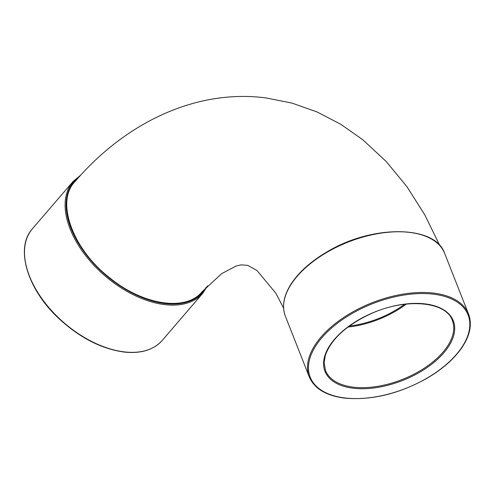 <?xml version="1.0" encoding="UTF-8"?>
<svg xmlns="http://www.w3.org/2000/svg" width="495" height="495" viewBox="0 0 495 495"><rect width="100%" height="100%" fill="white"/><g stroke="black" fill="none" stroke-linecap="round" stroke-linejoin="round"><path stroke-width="0.74" d="M439.801 245.563L424.797 214.855L406.94 186.702L386.218 161.494L362.668 139.658L340.733 124.257L317.072 111.963L292.007 103.096L265.951 97.917C195.42 88.716 124.765 123.236 74.652 181.974C55.564 201.824 72.592 249.152 109.599 277.745C142.801 305.038 185.78 311.856 201.972 291.877M347.954 327.059A68.186 36.556 158.5 0 0 406.308 304.072M404.57 304.276A66.67 35.745 -21.5 0 1 349.365 326.019M80.908 174.97L73.019 181.541A85.616 50.682 40.7 0 0 83.952 253.409A85.616 50.682 40.7 0 0 164.427 304.598A85.616 50.682 40.7 0 0 202.851 293.176L207.541 285.85M206.081 287.36A84.855 50.236 -139.3 0 1 164.588 303.54A84.855 50.236 -139.3 0 1 81.496 248.094A84.855 50.236 -139.3 0 1 79.324 176.703M202.851 293.176L162.249 340.399A85.616 50.682 -139.3 0 1 123.818 351.827A85.616 50.682 -139.3 0 1 43.343 300.632A85.616 50.682 -139.3 0 1 32.416 228.77L73.019 181.541M444.659 253.391C435.421 224.934 372.122 224.52 327.09 251.85C311.776 260.815 300.156 270.963 292.229 282.298C283.858 294.649 281.562 305.935 285.343 316.15A85.616 45.899 -21.5 0 1 348.177 242.061A85.616 45.899 -21.5 0 1 444.659 253.391L468.567 314.09A85.616 45.899 158.5 0 0 372.085 302.761A85.616 45.899 158.5 0 0 309.251 376.844C314.269 388.532 325.933 395.604 344.229 398.073C371.033 400.622 398.562 394.057 426.826 378.384C442.134 369.418 453.754 359.271 461.68 347.936C470.052 335.585 472.348 324.305 468.567 314.09M353.084 387.133A68.186 36.556 -21.5 0 1 325.469 370.458L324.107 362.668L325.357 355.292C331.18 339.211 346.11 325.481 370.149 314.09C405.133 297.662 446.162 301.251 452.356 320.475A68.186 36.556 -21.5 0 1 425.347 367.476A68.186 36.556 -21.5 0 1 353.084 387.133M352.916 388.191A68.947 36.964 158.5 0 0 454.583 330.877A68.947 36.964 158.5 0 0 359.933 319.108A68.947 36.964 158.5 0 0 352.916 388.191M344.557 397.918A84.855 45.497 -21.5 0 1 353.195 312.889A84.855 45.497 -21.5 0 1 469.687 327.374A84.855 45.497 -21.5 0 1 344.557 397.918M285.343 316.15L309.251 376.844M162.249 340.399C153.543 350.083 140.623 353.944 123.49 351.982C100.677 348.629 78.897 337.25 58.15 317.858C27.039 288.684 14.961 247.723 32.416 228.77M283.604 308.156L275.808 293.151L256.948 270.48L247.785 265.382L241.213 264.844L236.245 265.97L221.76 273.587L201.972 291.883"/></g></svg>

